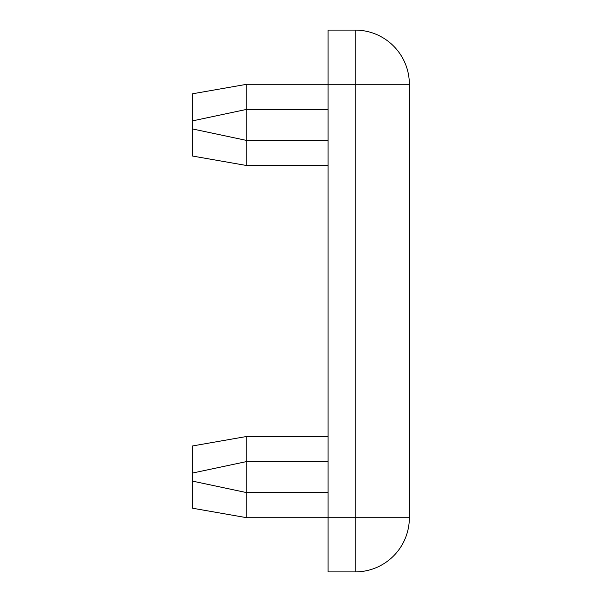 <?xml version="1.0" encoding="UTF-8"?>
<svg xmlns="http://www.w3.org/2000/svg" width="602" height="602" viewBox="0 0 602 602"><rect width="100%" height="100%" fill="white"/><g stroke="black" fill="none" stroke-linecap="round" stroke-linejoin="round"><path stroke-width="0.9" d="M328.09 436.45L246.82 436.45L192.64 445.931L192.64 481.148L246.82 492.647L246.82 517.72L328.09 517.72L328.09 84.28L409.36 84.28L409.36 517.72A54.18 54.18 0 0 1 355.18 571.9L355.18 30.1L328.09 30.1L328.09 84.28L246.82 84.28L246.82 109.353L328.09 109.353M246.82 436.45L246.82 492.647L328.09 492.647M192.64 473.022L246.82 461.523L328.09 461.523M409.36 84.28A54.18 54.18 0 0 0 355.18 30.1L328.09 30.1M355.18 571.9L328.09 571.9L328.09 517.72L409.36 517.72M192.64 481.148L192.64 508.238L246.82 517.72M246.82 84.28L192.64 93.761L192.64 120.851L246.82 109.353L246.82 165.55L328.09 165.55M192.64 120.851L192.64 156.069L246.82 165.55M192.64 128.978L246.82 140.477L328.09 140.477"/></g></svg>
